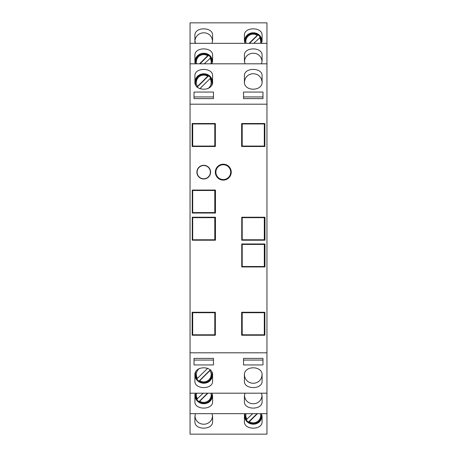 <?xml version="1.0" encoding="UTF-8"?>
<svg xmlns="http://www.w3.org/2000/svg" width="457" height="457" viewBox="0 0 457 457"><rect width="100%" height="100%" fill="white"/><g stroke="black" fill="none" stroke-linecap="round" stroke-linejoin="round"><path stroke-width="0.69" d="M194.968 82.34A8.837 8.763 180 0 1 197.447 77.204L197.653 76.993M208.318 75.719A8.312 8.237 -0 0 0 197.875 76.776A8.312 8.237 -0 0 0 197.824 76.822A8.312 8.237 -0 0 0 195.779 84.939M211.717 84.939A8.312 8.237 -0 0 0 210.677 78.056L199.8 88.721A7.426 7.363 -0 0 0 199.818 88.732M196.818 87.144L207.695 76.245L208.495 75.885A8.534 8.46 180 0 1 210.837 78.21L212.059 82.597M212.528 374.66A8.837 8.763 0 0 1 210.049 379.796L209.843 380.007M210.677 369.856L199.161 381.269A8.312 8.237 180 0 0 211.717 372.061M195.779 372.061A8.312 8.237 180 0 0 196.818 378.944L207.695 368.279A7.426 7.363 180 0 0 207.678 368.268M194.968 61.832A8.837 8.763 180 0 1 197.447 56.697L197.653 56.485M208.318 55.211A8.312 8.237 -0 0 0 195.625 63.814M212.528 395.168A8.837 8.763 0 0 1 210.049 400.303L209.843 400.515M207.946 393.186L199.161 401.777A8.312 8.237 180 0 0 209.626 400.738A8.312 8.237 180 0 0 209.672 400.686A8.312 8.237 180 0 0 211.877 393.186M210.597 172.146A6.849 6.849 0 0 1 203.748 178.995A6.849 6.849 0 0 1 196.898 172.146A6.849 6.849 0 0 1 203.748 165.297A6.849 6.849 0 0 1 210.597 172.146M195.442 43.329L194.911 40.553L194.911 35.406C194.356 26.666 213.139 26.666 212.591 35.406L212.591 40.547L212.054 43.329M195.493 63.814L194.911 60.901L194.911 55.434C194.356 46.728 213.139 46.728 212.591 55.434L212.591 60.895L212.002 63.814M194.911 81.409L194.911 75.953C194.356 67.242 213.139 67.242 212.591 75.953L212.591 81.403C213.705 91.783 193.791 91.783 194.911 81.409L194.911 81.415M212.054 413.671L212.591 416.447L212.591 421.594C213.139 430.334 194.356 430.334 194.911 421.594L194.911 416.453L195.442 413.671M212.002 393.186L212.591 396.099L212.591 401.566C213.139 410.272 194.356 410.272 194.911 401.566L194.911 396.105L195.493 393.186M212.591 375.591L212.591 381.047C213.139 389.758 194.356 389.758 194.911 381.047L194.911 375.597C193.791 365.217 213.705 365.217 212.591 375.591L212.591 375.585M244.946 43.329L244.409 40.553L244.409 35.406C243.861 26.666 262.644 26.666 262.09 35.406L262.09 40.547L261.558 43.329M244.998 63.814L244.409 60.901L244.409 55.434C243.861 46.728 262.644 46.728 262.09 55.434L262.09 60.895L261.507 63.814M244.409 81.409L244.409 75.953C243.861 67.242 262.644 67.242 262.09 75.953L262.09 81.403C263.209 91.783 243.295 91.783 244.409 81.409L244.409 81.415M261.558 413.671L262.09 416.447L262.09 421.594C262.644 430.334 243.861 430.334 244.409 421.594L244.409 416.453L244.946 413.671M261.507 393.186L262.09 396.099L262.09 401.566C262.644 410.272 243.861 410.272 244.409 401.566L244.409 396.105L244.998 393.186M262.09 375.591L262.09 381.047C262.644 389.758 243.861 389.758 244.409 381.047L244.409 375.597C243.295 365.217 263.209 365.217 262.09 375.591L262.09 375.585M248.682 422.251A8.312 8.237 180 0 0 261.381 413.671M262.038 415.573A8.837 8.763 0 0 1 259.553 420.771L259.348 420.977M249.071 43.329L257.839 34.755A8.312 8.237 -0 0 0 247.374 35.8A8.312 8.237 -0 0 0 247.328 35.852A8.312 8.237 -0 0 0 245.123 43.329M244.466 41.427A8.837 8.763 180 0 1 246.951 36.229L247.157 36.023M231.242 172.146A7.958 7.958 0 0 1 223.284 180.104A7.958 7.958 0 0 1 215.327 172.146A7.958 7.958 0 0 1 223.284 164.189A7.958 7.958 0 0 1 231.242 172.146M215.881 172.146A7.403 7.403 0 0 0 223.284 179.55A7.403 7.403 0 0 0 230.688 172.146A7.403 7.403 0 0 0 223.284 164.743A7.403 7.403 0 0 0 215.881 172.146M249.511 43.329L257.999 34.915A8.534 8.46 180 0 1 260.341 37.234L253.761 43.329M244.941 41.627L247.38 35.795C250.613 32.995 254.098 32.647 257.834 34.749L257.999 34.915M261.381 43.329A8.312 8.237 -0 0 0 260.182 37.08L261.564 41.627M259.336 36.012L259.553 36.229A8.837 8.763 180 0 1 262.038 41.427M256.994 413.671L248.505 422.085A8.534 8.46 -0 0 1 246.163 419.766L252.744 413.671M257.434 413.671L249.305 421.725L248.505 422.085M248.671 422.251L248.665 422.245C252.407 424.353 255.891 424.005 259.125 421.205L261.564 415.373M245.123 413.671A8.312 8.237 180 0 0 246.323 419.92L244.941 415.373M247.168 420.988L246.951 420.771A8.837 8.763 0 0 1 244.466 415.573M242.204 312.702L264.3 312.702L264.3 334.798L242.204 334.798L242.204 312.702M242.204 217.669L264.3 217.669L264.3 239.771L242.204 239.771L242.204 217.669M242.204 244.409L264.3 244.409L264.3 266.511L242.204 266.511L242.204 244.409M242.204 123.967L264.3 123.967L264.3 146.069L242.204 146.069L242.204 123.967M244.461 374.717C245.101 386.096 261.398 386.096 262.038 374.717M244.409 381.047L244.409 375.597L244.409 381.047M244.461 395.225C245.106 406.604 261.398 406.604 262.038 395.225M244.409 401.566L244.409 396.105L244.409 401.566M244.409 414.625C243.958 426.689 261.398 427.683 262.044 415.63M244.409 421.594L244.409 416.458L244.409 421.594M262.038 82.283C261.398 70.904 245.101 70.904 244.461 82.283M262.09 75.953L262.09 81.403L262.09 75.953M262.038 61.775C261.398 50.396 245.106 50.396 244.461 61.775M262.09 55.434L262.09 60.895L262.09 55.434M262.044 41.37C261.467 29.916 245.038 29.916 244.455 41.37M262.09 35.406L262.09 40.542L262.09 35.406M243.53 358.391L262.975 358.391L262.975 364.943L243.53 364.943L243.53 358.391L243.53 360.065L262.975 360.065L262.975 358.391M243.53 98.609L243.53 92.057L262.975 92.057L262.975 98.609L243.53 98.609L243.53 96.935L262.975 96.935L262.975 98.609M241.65 335.244L241.65 312.257L264.854 312.257L264.854 335.244L241.65 335.244M241.759 240.211L241.759 217.229L264.963 217.229L264.963 240.211L241.759 240.211M241.759 266.951L241.759 243.969L264.963 243.969L264.963 266.951L241.759 266.951M241.65 146.508L241.65 123.527L264.854 123.527L264.854 146.508L241.65 146.508M266.951 352.81L266.951 22.85L190.049 22.85L190.049 434.15L266.951 434.15L266.951 352.81L190.049 352.81M210.38 172.146A6.632 6.632 0 0 0 203.748 165.514A6.632 6.632 0 0 0 197.121 172.146A6.632 6.632 0 0 0 203.748 178.778A6.632 6.632 0 0 0 210.38 172.146A6.632 6.632 0 0 0 203.748 165.514A6.632 6.632 0 0 0 197.121 172.146A6.632 6.632 0 0 0 203.748 178.778A6.632 6.632 0 0 0 210.38 172.146M192.7 312.702L214.796 312.702L214.796 334.798L192.7 334.798L192.7 312.702M192.7 217.669L214.796 217.669L214.796 239.771L192.7 239.771L192.7 217.669M192.7 190.489L214.796 190.489L214.796 212.591L192.7 212.591L192.7 190.489M192.7 123.967L214.796 123.967L214.796 146.069L192.7 146.069L192.7 123.967M194.911 373.649C194.453 385.679 211.825 386.725 212.539 374.717M194.911 381.047L194.911 375.597L194.911 381.047M194.911 394.157C194.453 406.187 211.825 407.238 212.539 395.225M194.911 401.566L194.911 396.105L194.911 401.566M194.956 415.63C195.533 427.084 211.962 427.084 212.545 415.63M194.911 421.594L194.911 416.458L194.911 421.594M212.539 82.283C211.825 70.275 194.453 71.321 194.911 83.351M212.591 75.953L212.591 81.403L212.591 75.953M212.539 61.775C211.825 49.762 194.453 50.813 194.911 62.843M212.591 55.434L212.591 60.895L212.591 55.434M212.545 41.37C211.894 29.317 194.453 30.311 194.911 42.375M212.591 35.406L212.591 40.542L212.591 35.406M194.025 358.391L213.47 358.391L213.47 364.943L194.025 364.943L194.025 358.391L194.025 360.065L213.47 360.065L213.47 358.391M194.025 98.609L194.025 92.057L213.47 92.057L213.47 98.609L194.025 98.609L194.025 96.935L213.47 96.935L213.47 98.609M192.146 335.244L192.146 312.257L215.35 312.257L215.35 335.244L192.146 335.244M192.254 240.211L192.254 217.229L215.458 217.229L215.458 240.211L192.254 240.211M192.254 213.031L192.254 190.049L215.458 190.049L215.458 213.031L192.254 213.031M192.146 146.508L192.146 123.527L215.35 123.527L215.35 146.508L192.146 146.508M266.951 43.329L190.049 43.329M266.951 63.814L190.049 63.814M266.951 104.19L190.049 104.19M266.951 393.186L190.049 393.186M266.951 413.671L190.049 413.671M212.059 394.911L209.62 400.743C206.387 403.542 202.902 403.891 199.166 401.789L199.001 401.623A8.534 8.46 0 0 1 197.664 400.526L197.447 400.303A8.837 8.763 0 0 1 194.968 395.168M195.625 393.186A8.312 8.237 180 0 0 196.818 399.458L195.436 394.911M197.664 400.526A8.534 8.46 0 0 1 196.659 399.298L203.256 393.186M207.512 393.186L199.001 401.623M199.549 63.814L207.695 55.737L208.495 55.377A8.534 8.46 180 0 1 209.832 56.474L210.049 56.697A8.837 8.763 180 0 1 212.528 61.832M208.329 55.211L208.335 55.223C204.593 53.109 201.109 53.458 197.875 56.257L195.436 62.089M211.877 63.814A8.312 8.237 -0 0 0 210.677 57.542L212.059 62.089M209.832 56.474A8.534 8.46 180 0 1 210.837 57.702L204.239 63.814M199.989 63.814L208.495 55.377M212.059 374.403L209.62 380.235C206.387 383.035 202.902 383.383 199.166 381.281L199.001 381.115A8.534 8.46 -0 0 1 197.664 380.018L197.447 379.796A8.837 8.763 0 0 1 194.968 374.66M197.664 380.018A8.534 8.46 -0 0 1 196.659 378.79L195.436 374.403M210.197 370.01L199.001 381.115M209.832 76.982L210.049 77.204A8.837 8.763 180 0 1 212.528 82.34M197.298 86.99L208.495 75.885M207.678 88.732A7.426 7.363 -0 0 0 210.037 78.57M207.695 76.245A7.426 7.363 -0 0 0 197.458 86.396M199.818 368.268A7.426 7.363 180 0 0 197.458 378.43M199.8 380.755A7.426 7.363 180 0 0 210.037 370.604M207.695 55.737A7.426 7.363 -0 0 0 196.556 63.814M199.8 401.263A7.426 7.363 180 0 0 210.94 393.186M249.305 421.725A7.426 7.363 180 0 0 260.444 413.671M257.2 35.275A7.426 7.363 -0 0 0 246.055 43.329M260.444 43.329A7.426 7.363 -0 0 0 259.542 37.6M246.055 413.671A7.426 7.363 180 0 0 246.963 419.4M196.556 393.186A7.426 7.363 180 0 0 197.458 398.938M210.94 63.814A7.426 7.363 -0 0 0 210.037 58.062M208.329 75.719C204.593 73.617 201.109 73.965 197.875 76.765L195.436 82.597"/></g></svg>
